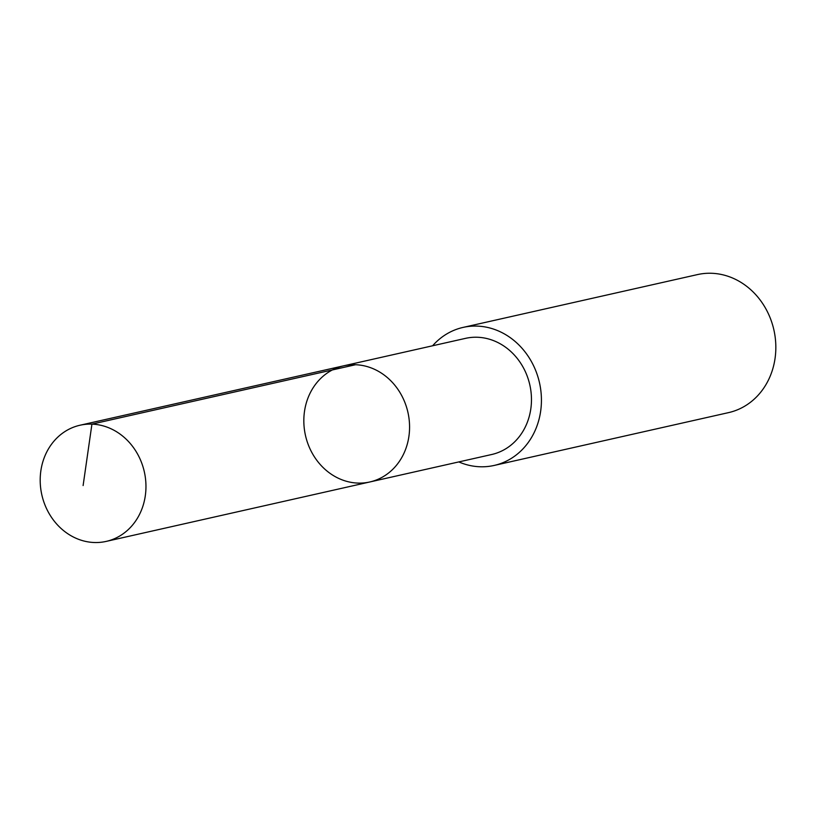 <?xml version="1.0" encoding="UTF-8"?>
<svg xmlns="http://www.w3.org/2000/svg" width="816" height="816" viewBox="0 0 816 816"><rect width="100%" height="100%" fill="white"/><g stroke="black" fill="none" stroke-linecap="round" stroke-linejoin="round"><path stroke-width="1.22" d="M343.618 365.833L465.497 338.365A59.527 52.51 77.3 0 1 520.894 363.518A59.527 52.51 77.3 0 1 491.681 454.512L369.791 481.981A59.537 52.52 -102.7 0 0 399.004 390.986A59.537 52.52 -102.7 0 0 343.618 365.833A59.537 52.52 -102.7 0 0 305.47 435.448A59.537 52.52 -102.7 0 0 369.791 481.981A59.537 52.52 -102.7 0 0 399.004 390.986A59.537 52.52 -102.7 0 0 343.618 365.833L79.978 425.238A59.537 52.52 77.3 0 1 135.385 450.391A59.537 52.52 77.3 0 1 106.162 541.406A59.537 52.52 77.3 0 1 50.765 516.242A59.537 52.52 77.3 0 1 79.978 425.238M432.623 345.77A70.747 62.404 77.3 0 1 463.039 327.42A70.747 62.404 77.3 0 1 539.478 382.714A70.747 62.404 77.3 0 1 494.149 465.446A70.747 62.404 77.3 0 1 458.796 461.917M463.039 327.42L697.456 274.594A70.747 62.404 77.3 0 1 773.884 329.888A70.747 62.404 77.3 0 1 728.555 412.621L494.149 465.446M355.562 364.721L91.933 424.126L83.11 485.561M369.791 481.981L106.162 541.406"/></g></svg>
